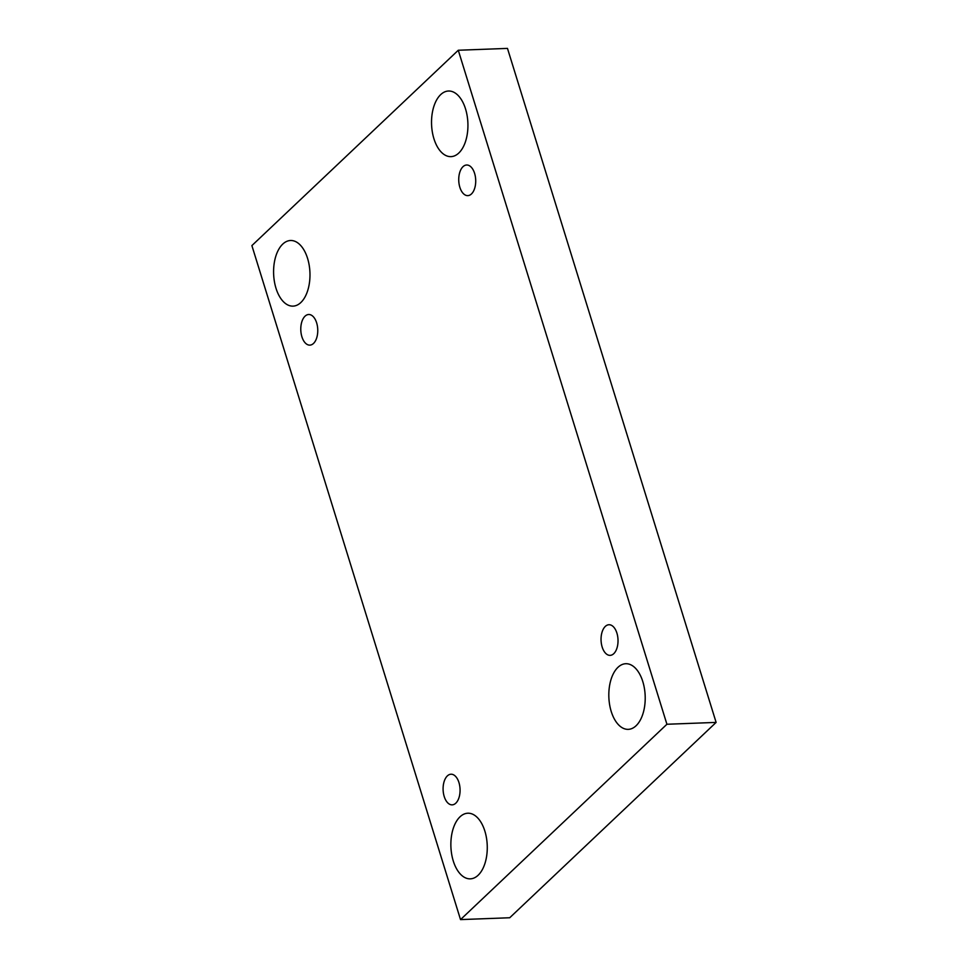 <?xml version="1.0" encoding="UTF-8"?>
<svg xmlns="http://www.w3.org/2000/svg" width="968" height="968" viewBox="0 0 968 968"><rect width="100%" height="100%" fill="white"/><g stroke="black" fill="none" stroke-linecap="round" stroke-linejoin="round"><path stroke-width="1.45" d="M458.275 50.251L666.916 724.258L460.526 919.6L251.886 245.594L458.275 50.251L507.474 48.4L716.114 722.406L666.916 724.258M282.741 244.105A32.839 18.174 87.8 0 1 290.545 240.5A32.839 18.174 87.8 0 1 309.941 272.637A32.839 18.174 87.8 0 1 293.026 306.13A32.839 18.174 87.8 0 1 274.368 281.337A32.839 18.174 87.8 0 1 282.741 244.105M460.018 816.81A32.839 18.174 87.8 0 1 467.834 813.217A32.839 18.174 87.8 0 1 487.231 845.342A32.839 18.174 87.8 0 1 470.303 878.847A32.839 18.174 87.8 0 1 451.645 854.054A32.839 18.174 87.8 0 1 460.018 816.81M440.694 94.61A32.839 18.174 87.8 0 1 448.499 91.016A32.839 18.174 87.8 0 1 467.895 123.142A32.839 18.174 87.8 0 1 450.967 156.634A32.839 18.174 87.8 0 1 432.309 131.842A32.839 18.174 87.8 0 1 440.694 94.61M617.971 667.315A32.839 18.174 87.8 0 1 625.776 663.721A32.839 18.174 87.8 0 1 645.172 695.847A32.839 18.174 87.8 0 1 628.256 729.352A32.839 18.174 87.8 0 1 609.598 704.559A32.839 18.174 87.8 0 1 617.971 667.315M605.315 626.405A15.319 8.482 87.8 0 1 608.957 624.735A15.319 8.482 87.8 0 1 618.007 639.727A15.319 8.482 87.8 0 1 610.106 655.36A15.319 8.482 87.8 0 1 601.406 643.78A15.319 8.482 87.8 0 1 605.315 626.405M463.006 166.678A15.319 8.482 87.8 0 1 466.649 165.008A15.319 8.482 87.8 0 1 475.699 180A15.319 8.482 87.8 0 1 467.798 195.633A15.319 8.482 87.8 0 1 459.098 184.065A15.319 8.482 87.8 0 1 463.006 166.678M305.053 316.173A15.319 8.482 87.8 0 1 308.695 314.503A15.319 8.482 87.8 0 1 317.746 329.495A15.319 8.482 87.8 0 1 309.845 345.128A15.319 8.482 87.8 0 1 301.145 333.561A15.319 8.482 87.8 0 1 305.053 316.173M447.361 775.9A15.319 8.482 87.8 0 1 451.003 774.218A15.319 8.482 87.8 0 1 460.054 789.222A15.319 8.482 87.8 0 1 452.153 804.856A15.319 8.482 87.8 0 1 443.453 793.276A15.319 8.482 87.8 0 1 447.361 775.9M716.114 722.406L509.725 917.749L460.526 919.6"/></g></svg>
